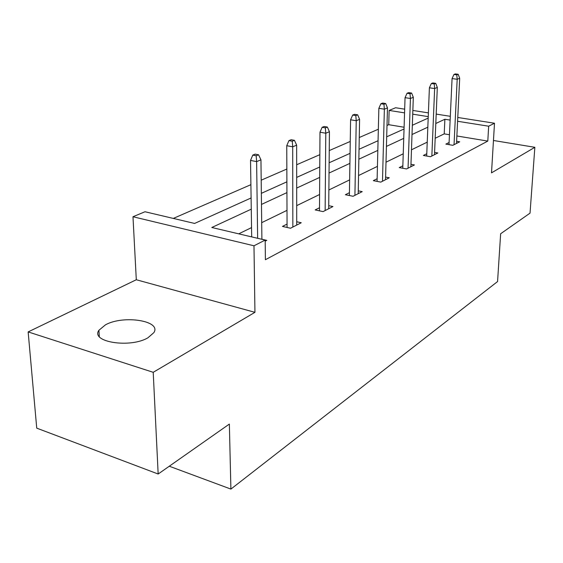 <?xml version="1.0" encoding="UTF-8"?>
<svg xmlns="http://www.w3.org/2000/svg" width="563" height="563" viewBox="0 0 563 563"><rect width="100%" height="100%" fill="white"/><g stroke="black" fill="none" stroke-linecap="round" stroke-linejoin="round"><path stroke-width="0.84" d="M147.97 337.765C130.342 348.406 90.284 342.093 98.898 330.284L105.492 324.816C123.473 314.794 161.736 320.748 153.875 332.613L147.97 337.765M457.775 117.477L494.497 123.234L491.513 172.855L534.85 147.302L530.029 213.138L500.641 233.758L497.565 281.556L230.9 489.092L229.359 424.073L158.168 474.018L36.736 428.147L28.15 331.917L153.213 372.305L254.94 312.324L253.983 245.785L132.981 216.741L145.001 211.751L194.601 223.441L251.098 197.965M158.168 474.018L153.213 372.305M534.85 147.302L493.462 140.483M254.94 312.324L136.302 279.748L28.15 331.917M136.302 279.748L132.981 216.741M404.093 127.238L388.737 124.697L386.999 125.458M378.35 129.223L359.257 137.527M350.249 141.447L329.242 150.581M319.84 154.67L296.673 164.755M286.841 169.034L261.19 180.188M250.894 184.671L173.305 218.423M388.737 124.697L389.132 110.432L395.613 107.744L404.684 109.166M169.287 466.22L230.9 489.092M426.775 153.741L423.369 155.451L430.512 156.718L437.838 152.974L434.587 152.404M377.133 178.731L373.325 180.653L380.82 182.109L389.279 177.781L385.599 177.078M319.502 207.754L315.189 209.929L323.063 211.618L332.944 206.565L328.729 205.678M261.894 239.212L266.792 240.366L265.194 241.182M449.457 134.74L444.221 133.874L435.178 138.273M427.233 142.136L411.476 149.8M403.235 153.812L386.007 162.193M377.435 166.359L358.547 175.55M349.637 179.886L328.876 189.984M319.587 194.502L296.701 205.636M287.003 210.351L261.696 222.659M251.548 227.6L238.712 233.842M251.267 209.169L211.801 227.494L265.18 240.077L265.391 259.719L487.797 141.088L456.875 135.972M287.053 224.095L282.45 226.41L290.522 228.24L301.247 222.758L296.715 221.752M349.433 192.68L345.386 194.721L353.071 196.283L362.199 191.624L358.265 190.836M402.848 165.789L399.251 167.598L406.57 168.956L414.431 164.938L410.969 164.305M449.098 142.502L445.868 144.121L452.849 145.31L459.69 141.813L456.614 141.299M265.18 240.077L253.983 245.785M494.497 123.234L488.67 126.203L457.592 121.277M487.797 141.088L488.67 126.203M450.14 120.095L444.876 119.265L435.804 123.473M427.831 127.182L412.01 134.522M403.734 138.364L386.429 146.401M377.829 150.398L358.856 159.209M349.897 163.369L329.038 173.052M319.693 177.394L296.687 188.077M286.933 192.609L261.478 204.425M412.855 110.447L428.394 112.882M436.198 114.099L450.316 116.309M428.246 116.632L412.721 114.169M404.558 112.874L389.132 110.432M261.352 193.341L286.891 181.821M296.68 177.408L319.763 167M329.13 162.777L350.059 153.34M359.039 149.286L378.069 140.708M386.69 136.816L404.037 128.997M412.334 125.253L428.19 118.103M444.221 133.874L444.876 119.265M256.165 155.761L258.572 154.79L255.194 154.135L252.773 155.107L256.165 155.761L256.622 161.609L260.95 159.836L261.894 239.303M257.643 238.304L256.622 161.609L250.528 160.42L251.689 236.896M252.773 155.107L250.528 160.42M260.95 159.836L258.572 154.79M292.246 141.214L294.449 140.321L291.155 139.723L288.939 140.609L292.246 141.214L292.697 146.802L296.659 145.177L296.715 225.073M292.851 227.051L292.697 146.802L286.75 145.704L287.067 227.459M288.939 140.609L286.75 145.704M296.659 145.177L294.449 140.321M325.344 127.864L327.37 127.048L324.154 126.492L322.12 127.308L325.344 127.864L325.78 133.227L329.425 131.728L328.701 208.732M325.14 210.555L325.78 133.227L319.988 132.214L319.481 210.844M322.12 127.308L319.988 132.214M329.425 131.728L327.37 127.048M355.809 115.577L357.681 114.824L354.542 114.317L352.67 115.063L355.809 115.577L356.238 120.721L359.595 119.342L358.216 193.658M354.922 195.34L356.238 120.721L350.587 119.785L349.391 195.537M352.67 115.063L350.587 119.785M359.595 119.342L357.681 114.824M383.952 104.232L385.683 103.536L382.622 103.057L380.891 103.754L383.952 104.232L384.367 109.18L387.478 107.899L385.528 179.703M382.481 181.258L384.367 109.18L378.857 108.307L377.069 181.377M380.891 103.754L378.857 108.307M387.478 107.899L385.683 103.536M410.019 93.718L411.623 93.071L408.647 92.628L407.035 93.275L410.019 93.718L410.427 98.483L413.312 97.3L410.884 166.747M408.055 168.196L410.427 98.483L405.05 97.673L402.77 168.253M407.035 93.275L405.05 97.673M413.312 97.3L411.623 93.071M434.242 83.957L435.734 83.352L432.82 82.937L431.328 83.542L434.242 83.957L434.636 88.546L437.317 87.441L434.488 154.691M431.849 156.035L434.636 88.546L429.393 87.786L426.684 156.042M431.328 83.542L429.393 87.786M437.317 87.441L435.734 83.352M456.797 74.858L458.191 74.295L455.354 73.908L453.954 74.471L456.797 74.858L457.184 79.292L459.69 78.264L456.509 143.438M454.045 144.698L457.184 79.292L452.068 78.581L448.993 144.656M453.954 74.471L452.068 78.581M459.69 78.264L458.191 74.295M98.898 330.284L99.313 336.611"/></g></svg>
